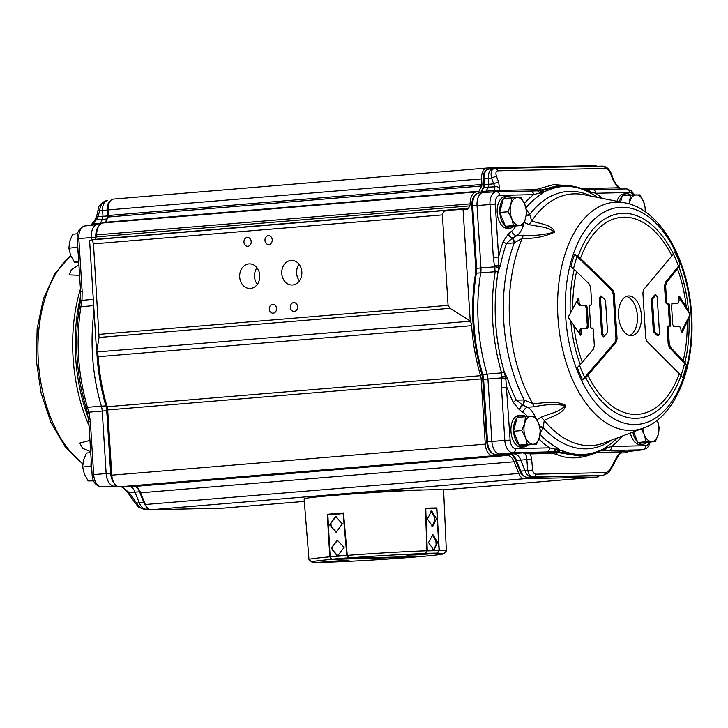 <?xml version="1.0" encoding="UTF-8"?>
<svg xmlns="http://www.w3.org/2000/svg" width="728" height="728" viewBox="0 0 728 728"><rect width="100%" height="100%" fill="white"/><g stroke="black" fill="none" stroke-linecap="round" stroke-linejoin="round"><path stroke-width="1.09" d="M599.517 475.648A10.756 6.179 -94.8 0 1 596.769 477.104A10.756 6.179 -94.8 0 1 596.55 477.113L524.479 478.715A10.756 6.179 -94.8 0 1 518.782 473.473L514.114 461.761A12.904 7.417 85.2 0 0 507.28 455.464L492.81 455.792A11.83 6.798 -94.8 0 1 485.267 444.144L481.163 378.906A8.599 4.95 85.2 0 0 480.589 375.684A137.628 79.134 -94.8 0 1 471.617 325.671A6.452 3.713 85.2 0 0 470.252 321.221L463.054 209.391L467.24 209.3A3.221 1.856 85.2 0 0 467.303 209.3A3.221 1.856 85.2 0 0 468.495 208.326L469.733 205.897A3.221 1.856 85.2 0 0 470.142 203.876A12.904 7.417 -94.8 0 1 476.54 191.919A12.904 7.417 -94.8 0 1 476.795 191.901L478.178 191.874A2.148 1.238 85.2 0 0 478.214 191.864A2.148 1.238 85.2 0 0 479.006 191.227L481.672 185.977A2.148 1.238 85.2 0 0 481.936 184.457L481.59 178.906A10.756 6.179 -94.8 0 1 486.886 168.05A10.756 6.179 -94.8 0 1 487.105 168.041L594.785 165.647A10.756 6.179 -94.8 0 1 596.96 166.257M480.589 375.684L107.125 406.724A137.628 79.134 -94.8 0 1 98.153 356.711L471.617 325.671M107.125 406.724A8.599 4.95 -94.8 0 1 107.698 409.946L111.803 475.175A11.83 6.798 85.2 0 0 119.347 486.823L492.81 455.792M113.641 199.072A10.756 6.179 85.2 0 0 113.422 199.09A10.756 6.179 85.2 0 0 108.126 209.937L108.481 215.488A2.148 1.238 -94.8 0 1 108.208 217.008L105.551 222.258A2.148 1.238 -94.8 0 1 105.105 222.777M99.053 337.464L93.475 243.889L92.21 239.831L89.599 240.431L96.615 351.988L99.053 337.464L450.022 308.299L470.079 320.948M463.054 209.391L447.893 210.274C444.399 210.802 442.56 212.349 442.387 214.897L448.084 305.369L450.022 308.299M470.252 321.221L96.615 351.988M96.788 352.252A6.452 3.713 -94.8 0 1 98.153 356.711M103.34 222.932A12.904 7.417 85.2 0 0 103.076 222.95A12.904 7.417 85.2 0 0 96.678 234.907A3.221 1.856 -94.8 0 1 96.269 236.928L95.031 239.366A3.221 1.856 -94.8 0 1 94.886 239.612M507.28 455.464L133.816 486.504L119.347 486.823M133.816 486.504A12.904 7.417 -94.8 0 1 140.65 492.792L145.327 504.504A10.756 6.179 85.2 0 0 151.024 509.755L223.087 508.144A10.756 6.179 85.2 0 0 223.305 508.135A10.756 6.179 85.2 0 0 223.523 508.108M628.373 451.378A11.83 6.798 -94.8 0 1 625.489 452.834A11.83 6.798 -94.8 0 1 625.252 452.843L620.629 452.943M250.496 288.47A12.303 10.065 88.7 0 1 250.004 288.497A12.303 10.065 88.7 0 1 239.676 276.722A12.303 10.065 88.7 0 1 248.958 263.918A12.303 10.065 88.7 0 1 249.449 263.891A12.303 10.065 88.7 0 1 259.778 275.666A12.303 10.065 88.7 0 1 250.496 288.47M292.583 284.976A12.303 10.065 88.7 0 1 292.083 285.003A12.303 10.065 88.7 0 1 281.754 273.228A12.303 10.065 88.7 0 1 291.036 260.424A12.303 10.065 88.7 0 1 291.537 260.397A12.303 10.065 88.7 0 1 301.856 272.172A12.303 10.065 88.7 0 1 292.583 284.976M243.944 242.169A4.441 3.631 88.7 0 1 247.465 237.428A4.441 3.631 88.7 0 1 251.187 241.569A4.441 3.631 88.7 0 1 247.666 246.31A4.441 3.631 88.7 0 1 243.944 242.169M264.983 240.422A4.441 3.631 88.7 0 1 268.505 235.681A4.441 3.631 88.7 0 1 272.226 239.821A4.441 3.631 88.7 0 1 268.705 244.562A4.441 3.631 88.7 0 1 264.983 240.422M269.305 309.072A4.441 3.631 88.7 0 1 272.827 304.331A4.441 3.631 88.7 0 1 276.549 308.472A4.441 3.631 88.7 0 1 273.027 313.213A4.441 3.631 88.7 0 1 269.305 309.072M290.345 307.325A4.441 3.631 88.7 0 1 293.866 302.584A4.441 3.631 88.7 0 1 297.588 306.725A4.441 3.631 88.7 0 1 294.066 311.466A4.441 3.631 88.7 0 1 290.345 307.325M496.15 191.81L483.656 192.447A12.904 7.417 85.2 0 0 483.529 192.456A12.904 7.417 85.2 0 0 483.255 192.474A12.904 7.417 85.2 0 0 477.04 205.487L480.962 267.95A12.904 7.417 -94.8 0 1 480.735 272.754A136.555 78.515 85.2 0 0 487.114 374.228A12.904 7.417 -94.8 0 1 487.951 379.015L491.882 441.477A12.904 7.417 85.2 0 0 500.118 454.181L513.968 453.872A12.904 7.417 -94.8 0 1 520.802 460.169L525.052 470.816A12.904 7.417 85.2 0 0 531.886 477.104L601.283 475.557A12.904 7.417 85.2 0 0 601.41 475.557A12.904 7.417 85.2 0 0 601.683 475.53L603.075 475.375C607.58 473.418 609.573 472.254 609.072 471.862L611.265 468.686A3.868 0.91 -151.5 0 0 611.265 468.686A3.868 0.91 -151.5 0 0 610.919 467.904C609.218 470.889 607.38 472.454 605.396 472.618L535.999 474.165C534.07 474.092 532.942 472.581 532.596 469.651L531.604 458.686A3.868 2.066 174.8 0 1 526.826 459.577L527.818 470.543C528.692 474.702 530.512 476.84 533.278 476.94L603.066 475.375M622.385 451.46L630.084 451.287A12.904 7.417 85.2 0 0 630.202 451.287A12.904 7.417 85.2 0 0 630.475 451.26L643.143 449.795A12.494 7.189 85.2 0 1 642.76 449.822L625.607 451.515A2.148 1.756 -91.3 0 0 625.643 451.515A12.758 7.335 -94.8 0 0 625.761 451.506L630.202 451.287M556.228 454.226A2.148 1.793 -65.2 0 1 558.039 452.734L561.142 452.379L584.256 455.555L580.007 456.046L553.844 451.888L522.431 452.898L530.43 453.917L552.334 453.426L556.228 454.226C567.622 459.377 580.261 459.095 594.139 453.38L598.443 452.406L620.347 451.915L616.962 456.784A3.868 0.91 -151.5 0 1 617.317 457.557C619.592 453.499 621.912 451.196 624.296 450.65L600.427 450.85M494.53 168.541L493.311 168.605A9.673 5.56 85.2 0 0 493.22 168.605L494.703 168.532C491.491 169.178 490.426 172.372 491.509 178.123L494.922 186.823L494.112 190.736L486.158 191.136L488.17 187.16L494.922 186.823A3.868 2.785 11.8 0 1 499.435 187.951L498.689 182.255L496.532 176.513C495.459 173.109 495.868 171.217 497.743 170.834L605.432 168.432C607.562 168.732 609.345 170.579 610.783 173.974L612.876 179.707A3.868 0.892 -20 0 1 613.631 179.953A3.868 0.892 -20 0 1 613.64 179.998M493.22 168.605A9.673 5.56 85.2 0 0 493.011 168.623A9.673 5.56 85.2 0 0 488.342 178.378L488.706 184.111L488.17 187.16L483.82 187.669L484.366 184.621L484.002 178.751L491.509 178.123A3.868 0.837 -20.6 0 1 496.532 176.513M480.808 192.756L483.82 187.669A2.148 1.283 -153.1 0 0 482.937 188.188L483.501 184.721L493.657 183.866A3.868 0.837 -20.6 0 1 498.689 182.255M480.899 192.21A2.148 1.283 26.9 0 1 480.908 192.174A2.148 1.283 26.9 0 1 480.917 192.165A2.148 1.283 26.9 0 1 481.8 191.646L486.158 191.136L484.793 192.392M625.125 202.903A114.414 65.793 85.2 0 0 557.976 317.772A114.414 65.793 85.2 0 0 643.825 427.937C675.994 416.243 695.195 366.475 691.6 314.578C688.561 259.932 660.524 209.346 625.125 202.903L583.71 194.695A126.181 72.554 -94.8 0 0 531.713 220.975A12.904 6.989 103.4 0 0 529.283 224.652C537.765 226.572 550.304 227.181 553.89 232.123C544.462 234.898 534.352 235.918 523.569 235.18A12.904 4.432 88.3 0 0 522.313 238.302C533.36 238.902 544.144 236.855 554.681 232.187C552.452 224.624 539.803 223.933 531.713 220.975L529.675 214.469A12.904 6.061 149.3 0 0 526.262 215.515M539.757 426.963A12.904 5.478 22.7 0 0 543.079 427.609L544.271 420.502C551.897 416.207 564.346 413.568 565.574 405.287C554.991 399.954 543.124 403.376 532.714 403.649L524.151 399.981L516.252 400.118A134.116 77.123 -94.8 0 1 507.471 378.378L504.358 372.236C494.831 339.021 492.729 305.605 498.052 271.981L500.373 265.647A5.378 1.993 11.5 0 1 498.689 265.101L498.607 257.048L493.311 257.348L495.213 271.735C489.835 305.624 491.964 339.33 501.574 372.873L501.492 387.487L504.822 440.413L487.533 441.841L483.61 379.379L501.765 377.877L505.796 378.323L504.331 372.254C494.794 338.993 492.692 305.569 498.016 271.972L498.689 265.101A3.868 0.528 166.8 0 0 494.594 266.057M500.373 265.647A134.116 77.123 -94.8 0 1 506.397 243.571L514.268 242.852L522.313 238.302A126.181 72.554 -94.8 0 0 532.714 403.649A12.904 4.404 83.3 0 0 534.37 406.788C544.954 404.404 555.1 403.967 564.792 405.478C561.889 411.211 549.54 413.75 541.386 417.035L536.463 420.101M523.569 235.18L516.825 235.717L512.239 238.202A5.378 4.013 47.2 0 1 508.235 234.097L503.203 241.496A5.378 2.694 19.3 0 0 506.397 243.571L512.239 238.202A12.904 4.186 81.7 0 1 514.268 242.852A129.056 74.21 85.2 0 0 524.151 399.981A12.904 4.122 92.2 0 1 522.74 405.068L516.252 400.118A5.378 2.448 154.2 0 0 513.331 402.484L519.282 409.646A5.378 3.877 128.3 0 1 522.74 405.068L527.618 407.189L534.37 406.788M643.825 427.937L604.331 442.861A126.181 72.554 -94.8 0 1 544.271 420.502A12.904 6.798 -112.6 0 1 541.386 417.035M570.297 185.822L553.844 184.584L535.735 189.635L498.917 190.454L497.251 191.009A3.868 2.785 11.8 0 0 494.112 190.736L493.457 191.946M497.934 191.764A2.148 1.119 -91.9 0 1 497.251 191.009L493.138 191.992M621.284 189.016A2.148 2.102 91.4 0 1 620.029 188.27A3.868 1.511 -43.9 0 0 619.901 188.061L620.42 188.552L618.663 187.788L581.69 188.616M619.901 188.061A3.868 1.511 -43.9 0 0 619.892 188.052L616.225 184.239A3.868 1.511 -43.9 0 0 616.216 184.23A3.868 1.511 -43.9 0 0 616.197 184.211A3.868 1.511 -43.9 0 1 616.316 185.358L618.663 187.788A2.148 1.756 88.7 0 0 620.029 189.053M494.849 168.532L602.384 166.139A3.868 3.167 88.7 0 1 602.456 166.13C606.424 166.403 609.445 169.096 611.538 174.219A3.868 0.892 160 0 0 610.783 173.974M617.499 437.883A134.116 77.123 -94.8 0 1 606.934 446.455A5.378 4.204 -122.6 0 0 606.433 448.039L600.382 450.268C588.406 455.673 576.076 455.946 563.372 451.096L549.522 447.847L515.633 448.603A8.627 4.96 -94.8 0 1 510.128 440.103L504.822 440.413A12.494 7.189 85.2 0 0 512.803 452.716L495.686 454.409A2.148 1.756 88.7 0 1 495.641 454.409L509.482 454.099A2.148 1.756 88.7 0 1 509.445 454.099A2.148 1.756 88.7 0 0 509.527 454.099L522.431 452.898C525.234 453.007 526.699 455.237 526.826 459.577L516.434 460.46A13.049 7.498 85.2 0 0 509.527 454.099L495.686 454.409A12.758 7.335 -94.8 0 1 487.533 441.841L486.677 441.942C487.906 450.013 490.9 454.163 495.641 454.409A2.148 1.756 88.7 0 1 495.559 454.409M605.396 472.618A3.868 3.167 -91.3 0 1 602.675 475.402L527.445 477.331A12.758 7.335 -94.8 0 1 520.684 471.107L527.818 470.543A3.868 2.066 -5.2 0 0 532.596 469.651M621.858 450.368A2.148 1.756 88.7 0 0 620.347 451.915L624.005 450.696M531.94 452.37A2.148 1.756 -91.3 0 0 530.43 453.917L531.604 458.686M499.435 187.951L498.917 190.454A2.148 1.756 -91.3 0 0 500.291 191.71M538.465 190.836L557.448 185.722L561.779 185.504L544.617 189.753L541.505 189.917A2.148 1.82 -117.4 0 1 539.521 188.707M599.353 298.025L600.5 298.653L601.847 296.651L604.941 299.654L605.596 301.356L607.48 331.276L607.043 332.996L604.622 335.863L602.739 334.197L601.674 334.98L599.353 298.025L601.028 296.278M600.5 298.653L602.739 334.197M582.582 379.898L615.078 342.014L616.197 342.16L585.785 377.623A428.319 248.885 175.9 0 1 582.582 379.898A107.435 61.78 85.2 0 1 577.313 367.567A428.319 80.417 -38.8 0 0 580.225 364.601L593.447 349.112L594.33 345.673L593.302 329.293L592.829 328.337L590.963 328.155M579.779 334.298L579.779 330.257L580.899 330.576L581.126 334.188L580.434 335.208L570.725 320.72A444.49 162.508 -138.3 0 0 568.477 317.79A105.405 60.606 -94.8 0 1 568.404 316.644A444.49 145.646 -48.1 0 0 570.279 313.559L578.105 298.662L578.951 299.627L579.179 303.239L578.105 303.703L577.559 299.636M653.935 332.223L655.027 331.932L654.372 330.23L653.28 330.53L651.369 300.173L651.806 298.453L654.645 295.086L655.864 294.913L656.556 295.55L657.229 297.388L659.468 332.933L659.086 334.734L657.793 334.68L657.184 335.453L653.935 332.223L653.28 330.53M655.027 331.932L657.793 334.68M654.645 295.086L656.556 295.55M655.346 295.723L652.925 298.589L651.806 298.453M651.369 300.173L652.488 300.309L652.925 298.589M652.488 300.309L654.372 330.23M679.006 267.039L666.511 282.473L665.401 282.327L680.089 264.237A428.319 248.885 175.9 0 1 679.006 267.039A102.766 59.095 85.2 0 1 688.506 310.929A444.49 337.337 5.5 0 1 689.735 313.941A105.405 60.606 -94.8 0 1 689.771 314.514A105.405 60.606 -94.8 0 1 689.807 315.088A444.49 320.475 167.9 0 1 688.952 318.091L682.045 332.651L681.335 331.777L689.807 315.088M689.735 313.941L679.188 297.679L679.779 296.669L688.506 310.929M686.44 365.137L669.514 347.693L670.597 347.402L684.993 362.271A428.319 268.377 -3.1 0 1 686.44 365.137A107.435 61.78 85.2 0 1 682.737 377.668A428.319 99.909 -148 0 0 681.09 375.493L647.046 341.468L645.736 338.074L642.888 292.874L643.77 289.435L673.446 254.026A428.319 80.417 -38.8 0 0 674.829 251.906A107.435 61.78 85.2 0 1 680.089 264.237M590.954 305.159L591.7 303.967L590.672 287.578L589.361 284.184L574.237 269.378A428.319 99.909 -148 0 0 570.97 266.666A107.435 61.78 85.2 0 1 574.665 254.136A428.319 268.377 -3.1 0 1 578.141 256.147L612.921 290.117L611.829 290.408L574.665 254.136M669.514 347.693L668.204 344.299L667.13 327.309L669.523 325.234L668.231 304.723L665.592 302.766L664.518 285.776L665.401 282.327M664.518 285.776L665.638 285.913L666.666 302.302L665.592 302.766M586.158 307.562L587.232 307.098L588.442 326.371L587.323 326.053L586.158 307.562L584.866 305.569L579.397 305.696L578.105 303.703M613.14 293.803L614.232 293.511L617.071 338.711L615.961 338.575L613.14 293.803L611.829 290.408M579.779 330.257L580.808 328.219L586.286 328.101L587.323 326.053M587.232 307.098L585.94 305.105L584.866 305.569M586.286 328.101L587.414 328.41L588.442 326.371M674.019 326.481L679.497 326.362L673.664 326.399L672.727 324.497L671.516 305.214L672.554 303.176L678.023 303.057L671.835 303.64M659.086 334.734L658.476 335.508L657.184 335.453M679.497 326.362L680.78 328.355L681.29 332.896L682.045 332.651M678.815 326.035L679.852 326.444M579.397 305.696L585.94 305.105M580.471 305.223L579.179 303.239M603.567 336.645L601.674 334.98M590.781 305.369L589.38 305.469M589.443 305.305L591.191 304.986L590.563 305.441M591.3 328.328L590.663 327.327L589.316 306.042L589.835 305.014M590.845 328L592.319 328.137M614.232 293.511L612.921 290.117M587.414 328.41L580.808 328.219M580.899 330.576L581.936 328.528M616.197 342.16L617.071 338.711M615.078 342.014L615.961 338.575M669.005 326.253L667.649 326.29M667.13 327.309L668.259 327.618L668.777 326.599M668.231 304.723L669.305 304.259L670.643 325.553L669.523 325.234M670.124 326.572L670.643 325.553M669.305 304.259L668.659 303.267L667.585 303.731M666.238 303.758L668.659 303.267M667.312 303.294L666.666 302.302M668.259 327.618L669.287 344.007L668.204 344.299M670.597 347.402L669.287 344.007M679.779 296.669L678.978 296.487L679.06 301.01L678.023 303.057M678.46 302.903L677.395 303.512M665.638 285.913L666.511 282.473M539.757 434.425L543.079 427.609A129.056 74.21 85.2 0 0 611.757 440.058M557.966 449.631A3.868 2.757 87.7 0 1 555.828 451.66L561.142 452.379A3.868 3.039 111.2 0 0 563.372 451.096M584.256 455.555L598.452 451.542M606.934 446.455L604.167 448.339A5.378 3.531 -126.3 0 0 603.985 448.848A3.868 3.476 85.4 0 1 601.41 450.65L642.76 449.822A3.868 3.167 -91.3 0 0 645.59 445.709L611.702 446.464L606.433 448.039A3.868 3.458 90.1 0 1 603.485 450.641M524.033 222.45L529.283 224.652M591.5 196.242A129.056 74.21 85.2 0 0 529.675 214.469L526.207 209.182M525.925 207.853A134.116 77.123 -94.8 0 1 540.922 194.449A5.378 4.204 57.4 0 1 539.63 193.02L546.992 190.672C559.049 185.267 571.38 184.985 583.993 189.844L591.009 193.329A134.116 77.123 -94.8 0 1 597.524 197.434M540.922 194.449L543.825 191.619A3.868 2.721 80.3 0 0 541.805 190.572L539.412 190.809A3.868 2.757 88.4 0 1 539.466 190.809A3.868 2.757 88.4 0 1 541.787 192.429M503.203 241.496A137.92 79.307 85.2 0 0 498.607 257.048L495.277 204.122A8.627 4.96 -94.8 0 1 499.699 195.404L533.588 194.649L539.63 193.02A3.868 2.803 88.4 0 0 537.037 190.873L530.348 191.045A3.868 3.167 -91.3 0 0 530.275 191.045L496.532 191.801M523.869 223.196A25.453 14.633 85.2 0 1 516.825 235.717A5.378 4.159 54.1 0 1 511.72 231.113L508.235 234.097M519.282 409.646L523.123 412.467A5.378 4.04 121.9 0 1 527.618 407.189A25.453 14.633 85.2 0 1 535.362 417.18M584.775 189.69A3.868 3.485 102.6 0 1 586.531 190.663L590.317 191.892A5.378 4.104 -61.1 0 0 591.009 193.329M602.484 198.416A137.92 79.307 85.2 0 0 595.777 193.266A3.868 3.167 88.7 0 0 592.537 189.662A3.868 3.167 88.7 0 0 592.465 189.662L587.077 189.762A3.868 3.458 89.2 0 1 590.317 191.892L595.777 193.266L629.665 192.511A8.627 4.96 -94.8 0 1 633.342 194.968M604.167 448.339L602.811 449.385A3.868 3.504 76.8 0 1 600.809 450.741L599.208 451.333A3.868 3.103 65.4 0 1 599.108 451.378M558.24 451.724A3.868 2.694 95.7 0 0 560.105 450.341L556.856 447.574A134.116 77.123 -94.8 0 1 539.976 434.643M538.838 439.075A137.92 79.307 85.2 0 0 549.522 447.847A3.868 3.167 88.7 0 1 546.692 451.961L553.398 451.751A3.868 2.803 87.8 0 0 555.746 449.158A5.378 4.104 118.9 0 1 556.856 447.574M507.471 378.378A5.378 1.711 -18.4 0 0 505.86 379.097L505.796 378.323M510.128 440.103L505.86 379.097L501.683 378.66M506.497 376.039A5.378 1.729 -27.6 0 0 505.56 376.604A3.868 0.564 -179 0 1 501.91 376.494M499.699 268.031A5.378 1.984 20.9 0 1 498.698 267.576A3.868 0.783 171.8 0 0 495.095 268.159M543.188 192.611A5.378 4.45 40.6 0 1 542.587 192.165A3.868 2.776 85.4 0 0 540.294 190.763L530.275 191.045M546.992 190.672A3.868 3.094 65.5 0 0 544.617 189.753L541.805 190.572M524.424 203.44A137.92 79.307 85.2 0 1 533.588 194.649A3.868 3.167 -91.3 0 0 530.348 191.045L496.46 191.801A3.868 3.167 -91.3 0 0 496.387 191.801A12.494 7.189 85.2 0 0 496.269 191.81A12.494 7.189 85.2 0 0 489.98 204.422L493.311 257.348M498.716 265.856A3.868 0.546 166.5 0 0 494.776 266.821L476.622 268.314L472.69 205.851A12.758 7.335 -94.8 0 1 478.842 192.984L483.255 192.474M587.077 189.762L585.512 189.79A3.868 3.485 89.2 0 1 588.497 191.391M513.331 402.484A137.92 79.307 85.2 0 1 506.797 387.178L501.492 387.487M604.686 448.584A3.868 3.485 90.4 0 1 601.929 450.632L599.954 450.86M622.231 436.099A137.92 79.307 85.2 0 1 611.702 446.464A3.868 3.167 88.7 0 1 608.872 450.577M510.301 228.11A15.916 9.155 -94.8 0 1 505.487 226.29L499.69 212.458L503.458 198.407L521.03 197.516L524.806 204.35L526.544 211.357L525.68 218.291A13.978 8.035 85.2 0 0 524.806 204.35A13.978 8.035 85.2 0 0 517.399 197.534A13.978 8.035 85.2 0 0 510.874 204.659A13.978 8.035 85.2 0 0 511.748 218.6A13.978 8.035 85.2 0 0 519.155 225.425A13.978 8.035 85.2 0 0 525.68 218.291L522.777 225.407L514.241 226.099A15.916 9.155 -94.8 0 1 510.301 228.11L507.671 228.328A15.916 9.155 -94.8 0 1 497.197 212.676A15.916 9.155 -94.8 0 1 505.032 196.606L507.662 196.387A15.916 9.155 -94.8 0 1 511.866 197.716M524.069 446.928A15.916 9.155 -94.8 0 1 519.246 445.117L513.458 431.276L517.226 417.235L534.789 416.334L538.574 423.177L540.312 430.175L539.448 437.119A13.978 8.035 85.2 0 0 538.574 423.177A13.978 8.035 85.2 0 0 531.167 416.352A13.978 8.035 85.2 0 0 524.633 423.487A13.978 8.035 85.2 0 0 525.516 437.428A13.978 8.035 85.2 0 0 532.923 444.244A13.978 8.035 85.2 0 0 539.448 437.119L536.545 444.226L528.009 444.917A15.916 9.155 -94.8 0 1 524.069 446.928L521.439 447.147A15.916 9.155 -94.8 0 1 510.965 431.495A15.916 9.155 -94.8 0 1 518.8 415.433L521.43 415.215A15.916 9.155 -94.8 0 1 525.634 416.534M616.971 201.292A15.916 9.155 -94.8 0 1 623.86 193.967L626.49 193.748A15.916 9.155 -94.8 0 1 630.694 195.068M642.851 428.301A13.978 8.035 85.2 0 0 644.335 434.78A13.978 8.035 85.2 0 0 651.742 441.605A13.978 8.035 85.2 0 0 658.276 434.47L655.373 441.587L646.828 442.278A15.916 9.155 -94.8 0 1 642.888 444.289L640.258 444.508A15.916 9.155 -94.8 0 1 630.366 433.024M618.536 316.052A19.893 11.439 -94.8 0 1 628.337 295.968A19.893 11.439 -94.8 0 1 641.432 315.543A19.893 11.439 -94.8 0 1 631.631 335.617A19.893 11.439 -94.8 0 1 618.536 316.052M148.776 509.1L146.146 509.163A12.904 7.417 -94.8 0 1 139.312 502.866L135.062 492.219A12.904 7.417 85.2 0 0 130.685 486.568M116.999 486.177L114.387 486.231A12.904 7.417 -94.8 0 1 106.152 473.528L102.22 411.065A12.904 7.417 85.2 0 0 101.383 406.279A136.555 78.515 -94.8 0 1 94.039 311.12M148.457 508.89L144.754 509.227A3.868 3.167 88.7 0 1 144.681 509.236L144.754 509.227C141.915 509.136 139.203 507.07 136.618 503.048L129.211 492.619L121.931 486.768M102.266 223.096L100.418 223.187L102.439 219.21L102.967 216.161L102.612 210.438A9.673 5.56 -94.8 0 1 107.28 200.682A9.673 5.56 -94.8 0 1 107.48 200.664A9.673 5.56 -94.8 0 1 107.571 200.655L107.48 200.664M91.455 240.003L91.3 237.537A12.904 7.417 -94.8 0 1 97.525 224.533A12.904 7.417 -94.8 0 1 97.798 224.506A12.904 7.417 -94.8 0 1 97.916 224.506L97.798 224.506M110.328 200.946A9.537 5.478 85.2 0 0 107.125 210.064L107.489 215.934L106.98 218.982L105.05 222.786M91.546 224.452A3.868 1.665 37.7 0 1 91.573 224.415L94.749 220.293A3.868 1.665 37.7 0 1 94.758 220.284A3.868 1.665 37.7 0 1 95.95 219.974L98.216 216.726L99.563 210.692C100.555 204.768 102.757 201.474 106.179 200.819M108.135 209.992L99.563 210.692A3.868 0.682 -167.4 0 1 98.098 209.791L96.751 215.825A3.868 0.682 12.6 0 0 98.216 216.726L108.481 215.861M91.209 225.261L92.784 224.088L100.418 223.187L99.063 224.442M79.425 272.954L79.034 266.703M78.924 265.019L71.271 269.724L69.242 274.884L79.58 275.33M90.563 449.904L90.126 443.043M89.963 440.413L79.816 443.052L82.519 448.23L90.672 451.733M90.254 225.516L91.573 224.415A3.868 1.665 37.7 0 1 91.582 224.406A3.868 1.665 37.7 0 1 92.784 224.088L95.95 219.974L106.98 218.982A2.148 1.283 -153.1 0 1 107.207 218.982M107.28 200.682L105.888 200.837C100.628 203.321 98.034 206.306 98.098 209.791A3.868 0.682 -167.4 0 1 98.107 209.755M137.164 487.742A13.049 7.498 -94.8 0 1 139.558 491.782L129.211 492.619A3.868 0.719 144.6 0 1 127.955 492.874A3.868 0.719 144.6 0 1 127.937 492.847L135.353 503.312A3.868 0.719 144.6 0 0 136.618 503.048L143.807 502.429A12.758 7.335 85.2 0 0 146.41 506.661M90.445 225.462L91.437 224.725L90.445 225.462M80.217 302.038L79.398 307.362C74.192 340.74 76.331 373.955 85.804 407.025L87.251 412.166M116.671 485.967L101.656 486.886A3.868 3.167 88.7 0 1 101.574 486.886L101.656 486.886A12.494 7.189 -94.8 0 1 93.675 474.574L90.345 421.649L89.089 412.949L87.387 407.289C77.832 373.983 75.676 340.476 80.926 306.77L81.791 301.792L80.271 301.592L79.407 307.362C74.201 340.777 76.34 374.001 85.813 407.025L86.805 410.483M79.98 303.749L80.608 291.701L82.155 291.519L78.833 238.593L95.814 237.173L95.85 237.756M81.791 301.792L82 300.373L80.453 299.945M93.302 299.354L82 300.373L80.462 299.909M96.879 352.407A136.409 78.433 85.2 0 0 105.888 405.86A13.049 7.498 -94.8 0 1 106.734 410.692L88.907 412.185A3.868 0.582 166.9 0 0 87.451 413.013A3.868 0.582 166.9 0 0 87.515 413.085M89.089 412.949A3.868 0.564 167.2 0 0 87.624 413.75A3.868 0.564 167.2 0 0 87.624 413.768M90.345 421.649L88.789 421.84L92.119 474.765C92.656 481.89 95.814 485.931 101.574 486.886A3.868 3.167 88.7 0 1 101.265 486.877M499.69 212.458L507.971 211.766L510.874 204.659L511.739 197.725M505.214 226.299L513.495 225.607L511.748 218.6L507.971 211.766M503.749 198.389A15.916 9.155 -94.8 0 1 507.662 196.387M499.799 212.048A15.916 9.155 -94.8 0 1 503.348 198.808M505.059 225.898A15.916 9.155 -94.8 0 1 499.854 212.858M514.241 226.099L505.487 226.29M522.777 225.407L513.495 225.607M645.145 211.712A13.978 8.035 85.2 0 0 643.625 201.702A13.978 8.035 85.2 0 0 636.217 194.886A13.978 8.035 85.2 0 0 629.693 202.02A13.978 8.035 85.2 0 0 629.283 203.931M620.611 202.011L622.285 195.759L639.848 194.867L643.625 201.702L645.372 208.709L645.226 211.766M629.119 203.886L630.557 195.077M622.567 195.741A15.916 9.155 -94.8 0 1 626.49 193.748M619.391 201.774A15.916 9.155 -94.8 0 1 622.176 196.169M513.458 431.276L521.739 430.594L524.633 423.487L525.507 416.543M518.982 445.117L527.254 444.435L525.516 437.428L521.739 430.594M517.508 417.208A15.916 9.155 -94.8 0 1 521.43 415.215M513.568 430.876A15.916 9.155 -94.8 0 1 517.117 417.635M518.827 444.726A15.916 9.155 -94.8 0 1 513.622 431.677M528.009 444.917L519.246 445.117M536.545 444.226L527.254 444.435M658.276 434.47A13.978 8.035 85.2 0 0 657.393 420.529A13.978 8.035 85.2 0 0 657.266 420.22L659.14 427.536L658.276 434.47M642.888 444.289A15.916 9.155 -94.8 0 1 638.074 442.469L646.082 441.787L644.335 434.78L641.213 428.919M637.801 442.478L633.551 431.813M637.646 442.078A15.916 9.155 -94.8 0 1 632.85 432.086M646.828 442.278L638.074 442.469M655.373 441.587L646.082 441.787M93.421 480.48L88.152 480.926L93.584 480.853M90.9 466.393L91.064 466.794A15.916 9.155 -94.8 0 1 91.036 466.393A15.916 9.155 -94.8 0 1 91.009 465.993L82.628 467.085L84.375 474.083L88.152 480.926M90.736 452.67L86.395 453.034L83.493 460.142L82.628 467.085M91.064 466.794A15.916 9.155 85.2 0 0 91.937 471.844M91.255 460.915A15.916 9.155 85.2 0 0 91.009 465.993M78.724 261.743L74.383 262.098L78.742 262.062M77.141 247.575L77.295 247.966A15.916 9.155 -94.8 0 1 77.268 247.566A15.916 9.155 -94.8 0 1 77.25 247.165L68.86 248.257L70.607 255.264L74.383 262.098M77.65 233.788L72.627 234.207L69.724 241.323L68.86 248.257M77.295 247.966A15.916 9.155 85.2 0 0 78.169 253.026M77.487 242.087A15.916 9.155 85.2 0 0 77.25 247.165M629.584 335.471A19.893 11.439 85.2 0 0 637.4 315.87A19.893 11.439 85.2 0 0 626.344 296.451M299.044 264.237A12.303 10.065 -91.3 0 0 299.417 280.835M256.966 267.731A12.303 10.065 -91.3 0 0 257.339 284.329M324.515 496.196A50.751 1.447 -3.6 0 1 344.572 494.085A50.751 1.447 -3.6 0 1 423.014 489.999M330.931 522.85A7.853 6.415 -91.3 0 0 331.176 526.817L330.931 522.85L336.154 516.543M336.591 532.15L331.176 526.817M342.397 523.814L335.999 532.204L329.602 524.897L335.49 516.507L342.397 523.814M339.594 555.409L337.155 555.582L332.66 550.423A7.853 6.415 -91.3 0 1 332.414 546.455L337.756 540.121M337.382 555.582A7.853 6.415 -91.3 0 0 338.311 555.746M344.116 547.41L337.719 555.792L331.322 548.493L337.21 540.103L344.116 547.41M330.148 556.611L327.636 514.914A69.56 1.984 -3.6 0 1 343.125 513.631L346.828 555.218A68.832 1.966 176.4 0 0 330.148 556.611L330.248 556.902A68.705 1.966 -3.6 0 1 346.901 555.519L348.466 557.812A66.33 1.893 176.4 0 0 331.75 559.204L330.148 556.611M348.821 557.63L359.177 557.894L331.968 559.322A66.03 1.884 -3.6 0 1 348.612 557.939L348.885 557.73M332.414 546.455L332.66 550.423M414.86 554.918L406.652 555.082L424.906 553.508L426.945 550.75L425.407 508.199A69.57 1.984 -3.6 0 1 436.873 507.944L439.266 550.477L437.282 553.225L420.839 554.572M414.86 554.945L420.848 554.59M425.407 508.308A67.203 1.92 -3.6 0 1 434.925 508.108L436.873 507.944M426.945 550.75A68.823 1.966 176.4 0 0 347.274 555.364L349.003 557.903A66.203 1.893 -3.6 0 1 424.906 553.508M437.282 553.225A66.203 1.893 -3.6 0 1 443.88 553.69A66.203 1.893 -3.6 0 1 424.197 556.228L384.248 557.375M343.07 559.077L371.416 558.185L371.389 557.694M349.003 557.903L384.257 557.402M406.679 557.657L406.67 557.684A66.203 1.893 -3.6 0 1 330.767 562.08L349.021 560.496L340.804 560.642L318.382 562.353A66.203 1.893 -3.6 0 1 311.793 561.998A66.203 1.893 -3.6 0 1 331.468 559.359L329.811 556.811L327.245 514.296A69.57 1.984 -3.6 0 1 343.498 512.949L347.274 555.364M327.245 514.296L328.628 514.268A67.203 1.92 -3.6 0 1 343.498 513.022M329.811 556.811A68.823 1.966 176.4 0 0 308.981 559.541A68.823 1.966 176.4 0 0 309.018 559.595L311.793 561.998M443.88 553.69L446.337 550.96A68.823 1.966 176.4 0 0 446.364 550.896A68.823 1.966 176.4 0 0 439.266 550.477M446.364 550.896L443.607 490.117A69.888 1.993 176.4 0 0 373.728 492.51A69.888 1.993 176.4 0 0 304.104 498.898L308.981 559.541M397.843 557.557L404.895 556.975L397.843 557.557L397.816 557.102M406.67 557.684L394.276 557.921L397.306 557.602L397.27 557.111M357.83 558.021L350.778 558.604L357.83 558.021M376.13 557.584L376.158 558.076L371.398 558.194M343.079 559.095L331.468 559.359M376.158 558.076L397.306 557.602M432.632 550.013A67.203 1.92 -3.6 0 1 433.679 549.995L436.099 544.426A7.853 4.514 85.2 0 0 436.118 542.442A7.853 4.514 85.2 0 0 435.844 540.458L432.077 534.743M433.078 550.159A7.853 4.514 85.2 0 0 433.351 550.022L432.705 550.05M437.546 542.324L433.934 550.222L428.51 542.542L432.86 534.561L437.546 542.324M434.634 518.846A7.853 4.514 85.2 0 0 434.361 516.862L434.607 520.829A7.853 4.514 85.2 0 0 434.634 518.846M426.936 550.759L427.2 550.869A68.705 1.966 -3.6 0 1 438.948 550.605L437.155 553.098A66.33 1.893 176.4 0 0 425.352 553.362L427.272 550.559L425.762 508.845A69.56 1.984 -3.6 0 1 436.691 508.599L439.048 550.304A68.832 1.966 176.4 0 0 427.272 550.559L426.708 550.577M427.363 518.909L431.704 510.938L436.4 518.7L432.787 526.599L427.363 518.909M420.62 554.59L437.219 553.062L407.944 555.073L425.143 553.508A66.03 1.884 -3.6 0 1 436.9 553.244L436.918 553.235M430.758 511.192L434.361 516.862M434.607 520.829L431.922 526.526M436.099 544.426L435.844 540.458M337.155 555.582A67.203 1.92 -3.6 0 1 339.676 555.373M107.698 409.946L481.163 378.906M108.126 209.937L481.59 178.906M108.208 217.008L481.672 185.977M479.006 191.227L105.551 222.258M448.084 305.369L99.163 334.361M481.936 184.457L108.481 215.488M96.269 236.928L469.733 205.897M468.495 208.326L95.031 239.366M96.678 234.907L470.142 203.876M485.267 444.144L111.803 475.175M140.65 492.792L514.114 461.761M518.782 473.473L145.327 504.504M151.024 509.755L524.479 478.715M596.55 477.113L442.906 489.88M223.305 508.135L304.304 501.401L223.087 508.144M93.475 243.889L442.387 214.897M447.684 210.292L92.247 239.831L447.893 210.274M616.962 456.784L610.919 467.904M478.842 192.984C474.037 194.239 471.699 198.562 471.826 205.96L495.277 204.122M504.358 372.236A5.378 1.492 -16.5 0 0 504.331 372.254A3.868 1.074 163.5 0 1 501.574 372.873L482.764 374.538A136.409 78.433 -94.8 0 1 476.385 273.173L495.213 271.735A3.868 1.283 -170.5 0 1 498.016 271.972A5.378 1.784 9.5 0 0 498.052 271.981M475.511 273.591A2.148 0.71 -170.5 0 1 476.385 273.173A13.049 7.498 85.2 0 0 476.622 268.314L475.757 268.423L475.511 273.591C470.142 307.343 472.263 340.922 481.845 374.329L482.746 379.479L486.677 441.942M482.746 379.479L483.61 379.379A13.049 7.498 85.2 0 0 482.764 374.538A2.148 0.601 163.5 0 1 481.845 374.329M515.488 460.16L519.737 470.807A2.148 0.828 158.2 0 0 520.684 471.107L516.434 460.46A2.148 0.828 158.2 0 1 515.488 460.16C513.504 455.965 511.502 453.944 509.482 454.099M519.737 470.807C520.966 474.601 523.523 476.776 527.409 477.331A2.148 1.756 88.7 0 0 527.445 477.331L533.278 476.94A3.868 3.167 -91.3 0 0 535.999 474.165M597.087 475.775A12.758 7.335 -94.8 0 1 596.969 475.784A12.758 7.335 -94.8 0 1 596.851 475.784A2.148 1.756 -91.3 0 1 596.805 475.784L527.409 477.331M483.501 184.721L483.137 178.851L484.002 178.751A9.537 5.478 -94.8 0 1 488.597 169.133L493.011 168.623M482.937 188.188A2.148 1.283 -153.1 0 0 482.928 188.197L480.917 192.165M596.769 475.784A2.148 1.756 -91.3 0 0 596.805 475.784L601.41 475.557M612.876 179.707L616.316 185.358M524.606 400.209A12.904 3.877 92.6 0 1 523.195 405.259A5.378 3.877 128.3 0 0 519.61 409.9M565.729 317.317A108.9 62.617 -94.8 0 1 621.576 207.28A108.9 62.617 -94.8 0 1 691.09 314.532A108.9 62.617 -94.8 0 1 635.244 424.561A108.9 62.617 -94.8 0 1 565.729 317.317M494.703 168.532A3.868 3.167 88.7 0 1 494.776 168.532A3.868 3.167 88.7 0 1 497.743 170.834M494.621 168.532L602.456 166.13A3.868 3.167 88.7 0 1 605.432 168.432M598.443 452.406A2.148 1.756 88.7 0 1 598.88 451.487M553.398 451.751L555.828 451.66L553.844 451.888A2.148 1.756 -91.3 0 0 552.334 453.426M498.07 191.764A2.148 1.165 88.1 0 1 497.351 190.982M619.983 188.252A2.148 2.093 -89.1 0 0 621.257 189.025M535.735 189.635A2.148 1.756 -91.3 0 0 537.018 190.873A3.868 2.803 88.4 0 0 536.982 190.882M582.327 362.307A98.853 56.839 -94.8 0 1 573.773 325.034M570.725 320.72A102.766 59.095 85.2 0 0 580.225 364.601M677.641 269.278A98.853 56.839 -94.8 0 1 686.195 306.552M585.785 377.623A102.766 59.095 85.2 0 0 681.09 375.493M679.361 373.564A98.853 56.839 -94.8 0 1 587.996 375.603M684.993 362.271A102.766 59.095 85.2 0 0 688.952 318.091M687.196 322.513A98.853 56.839 -94.8 0 1 683.346 360.06M574.237 269.378A102.766 59.095 85.2 0 0 570.279 313.559M673.446 254.026A102.766 59.095 85.2 0 0 578.141 256.147M580.598 258.021A98.853 56.839 -94.8 0 1 671.962 255.983M572.772 309.072A98.853 56.839 -94.8 0 1 576.612 271.526M581.126 334.188L579.97 333.324M671.926 303.631L672.554 303.176M591.973 327.973L592.656 328.292M577.914 300.646L578.951 299.627M573.509 268.769A103.349 59.423 -94.8 0 1 577.259 256.074M673.382 254.127A103.349 59.423 -94.8 0 1 678.687 266.575M684.739 362.817A103.349 59.423 -94.8 0 1 681.035 375.421M584.921 377.796A103.349 59.423 -94.8 0 1 579.57 365.274M539.63 426.435A12.904 5.669 23.5 0 0 543.07 427.154M515.633 448.603A3.868 3.167 88.7 0 1 512.803 452.716L546.692 451.961M508.535 233.825A5.378 4.013 47.2 0 0 512.667 237.974A12.904 3.949 81.2 0 1 514.687 242.588M529.711 214.897A12.904 6.252 148.5 0 0 526.171 216.043M515.688 225.989A20.138 11.575 -94.8 0 1 511.72 231.113M523.123 412.467A20.138 11.575 -94.8 0 1 527.145 416.48M585.276 189.771A3.868 3.467 94 0 1 587.769 191.155A5.378 3.394 -58.7 0 0 588.015 191.61M556.711 451.642A3.868 2.766 90.8 0 0 558.795 449.859A5.378 4.322 135.3 0 1 559.341 449.331M582.846 189.043A3.868 3.058 111.4 0 1 582.964 189.089L585.621 189.781L626.426 188.907A3.868 3.167 88.7 0 0 626.344 188.907L592.61 189.662M499.699 195.404A3.868 3.167 -91.3 0 0 496.46 191.801L483.529 192.456M561.752 185.504C568.868 185.149 575.939 186.35 582.964 189.089A3.868 3.058 111.4 0 1 583.993 189.844M634.416 194.94L631.476 190.845L626.426 188.907A3.868 3.167 88.7 0 1 629.665 192.511M600.382 450.268A3.868 3.103 65.4 0 1 599.208 451.333L584.238 455.555M649.385 442.078A8.627 4.96 -94.8 0 1 645.59 445.709M107.735 410.619L106.734 410.692L110.656 473.155L92.119 474.765M111.666 473.082L110.656 473.155A12.758 7.335 85.2 0 0 114.069 483.074M140.158 491.673A2.148 0.828 158.2 0 1 139.558 491.782L143.807 502.429A2.148 0.828 158.2 0 0 144.444 502.311M98.653 226.226A12.758 7.335 85.2 0 0 95.814 237.173L96.16 237.146M106.825 405.687A2.148 0.601 163.5 0 1 105.888 405.86L87.387 407.289A3.868 1.074 163.5 0 1 85.813 407.025A5.378 1.492 163.5 0 1 85.813 407.025M80.435 289.007A126.181 72.554 85.2 0 0 73.091 357.648A126.181 72.554 85.2 0 0 89.043 425.78M88.461 418.4A129.056 74.21 -94.8 0 1 80.69 296.123M82.828 463.554A114.414 65.793 -94.8 0 1 38.311 360.952A114.414 65.793 -94.8 0 1 70.825 255.801M80.926 306.77L80.926 306.77A3.868 1.265 -170.7 0 0 79.407 307.362A5.378 1.756 -170.7 0 0 79.407 307.353A3.868 1.265 -170.7 0 1 80.926 306.77L93.694 305.605M82 300.346L82.155 291.519M84.858 225.989C79.07 228.164 76.54 232.432 77.277 238.775L78.833 238.593A12.494 7.189 -94.8 0 1 84.858 225.989L97.525 224.533M88.516 410.847L87.042 411.375L88.798 421.84M343.279 513.195A69.133 1.975 176.4 0 0 327.9 514.469L343.325 513.195M327.837 514.487L330.093 556.611M327.582 514.923L330.012 556.62L331.577 559.122L343.443 559.068L359.177 557.894C360.97 557.812 361.643 557.593 361.206 557.239M412.212 556.52L423.705 556.265A66.03 1.884 -3.6 0 1 407.061 557.648L396.496 557.694L412.312 556.492M395.568 557.903L423.833 556.238M436.281 508.19A69.133 1.975 176.4 0 0 425.443 508.435L436.309 508.19M425.197 508.863L425.762 508.845L425.407 508.435M415.206 554.909L420.638 554.59M415.224 554.909L407.944 555.073M330.539 562.08L346.81 560.724L330.521 562.08A66.03 1.884 -3.6 0 1 318.773 562.344L346.801 560.733C348.594 560.651 349.267 560.433 348.839 560.069M318.664 562.335L330.53 562.08M113.422 199.09L486.886 168.05M103.076 222.95L476.54 191.919M442.933 489.889L596.769 477.104M483.137 178.851C482.773 173.719 484.593 170.479 488.597 169.133M471.826 205.96L475.757 268.423M480.917 192.174L480.271 192.929M611.538 174.21L613.631 179.953L616.216 184.239M617.317 457.557L611.265 468.677M621.63 189.053L620.429 188.561M600.7 296.023L601.847 296.651M603.33 336.873L604.386 336.09M592.155 328.01L592.829 328.337M537.037 190.873L539.776 190.8M650.35 441.996L648.584 446.246L646.946 448.102L643.143 449.795M82.774 464.027L65.092 446.646L50.915 422.395L41.123 393.156L36.4 361.215L37.137 328.783L43.398 298.853L54.8 273.792L70.734 255.574M96.751 215.825L94.758 220.293M144.681 509.236C135.053 506.615 138.356 505.56 135.363 503.312M127.955 492.874L123.532 488.133L121.33 486.777M77.277 238.775L80.608 291.701M394.403 557.475L395.55 557.903M437.219 553.062L439.093 550.295L436.736 508.599M407.926 555.073L406.779 554.636"/></g></svg>
